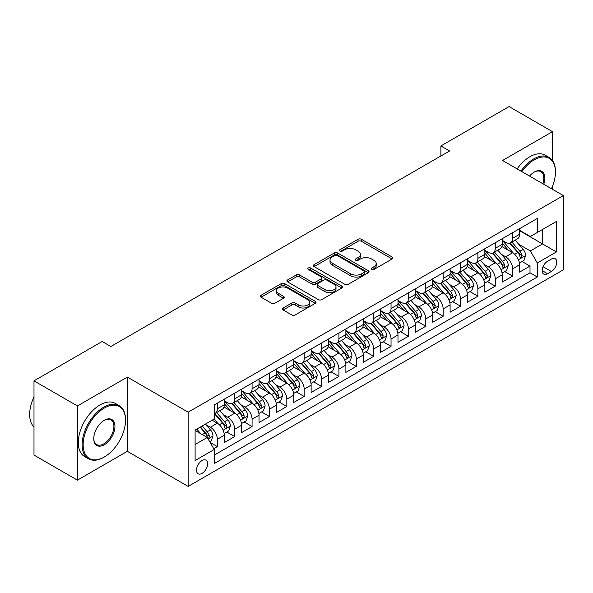 <?xml version="1.0" encoding="UTF-8"?>
<svg xmlns="http://www.w3.org/2000/svg" width="593" height="593" viewBox="0 0 593 593"><rect width="100%" height="100%" fill="white"/><g stroke="black" fill="none" stroke-linecap="round" stroke-linejoin="round"><path stroke-width="0.89" d="M371.633 269.43A1.69 0.971 0 0 0 374.02 269.43L392.136 258.971A2.409 1.394 0 0 0 392.84 257.985A2.409 1.394 0 0 0 392.136 256.999L361.441 239.283A2.409 1.394 0 0 0 358.031 239.283L339.915 249.742A1.69 0.971 0 0 0 339.426 250.431A1.69 0.971 0 0 0 339.915 251.113A1.69 0.971 0 0 0 342.309 251.113L344.652 249.764A7.716 4.455 0 0 1 355.563 249.764L358.12 251.239A7.716 4.455 0 0 1 360.381 254.39A7.716 4.455 0 0 1 358.12 257.54L355.778 258.896A1.69 0.971 0 0 0 355.281 259.586A1.69 0.971 0 0 0 355.778 260.275A1.69 0.971 0 0 0 358.165 260.275L360.507 258.919A7.716 4.455 0 0 1 371.418 258.919L373.975 260.394A7.716 4.455 0 0 1 376.236 263.544A7.716 4.455 0 0 1 373.975 266.694L371.633 268.051A1.69 0.971 0 0 0 371.136 268.74A1.69 0.971 0 0 0 371.633 269.43L371.633 268.051M202.05 473.377A7.857 4.536 120 0 0 207.187 466.454A7.857 4.536 120 0 0 205.979 460.153A7.857 4.536 120 0 0 202.05 460.546A7.857 4.536 120 0 0 196.913 467.469A7.857 4.536 120 0 0 198.121 473.77A7.857 4.536 120 0 0 202.05 473.377M283.187 307.989A2.409 1.394 0 0 0 282.476 308.975A2.409 1.394 0 0 0 283.187 309.961L291.793 314.927A2.409 1.394 0 0 0 295.203 314.927L315.32 303.312A2.409 1.394 0 0 0 316.032 302.326A2.409 1.394 0 0 0 315.32 301.348L284.633 283.624A2.409 1.394 0 0 0 281.223 283.624L261.105 295.24A2.409 1.394 0 0 0 260.401 296.226A2.409 1.394 0 0 0 261.105 297.212L271.505 303.216A2.409 1.394 0 0 0 274.915 303.216L283.528 298.242A2.409 1.394 0 0 0 284.232 297.256A2.409 1.394 0 0 0 283.528 296.278L278.369 293.298A6.449 3.721 0 0 1 276.479 290.666A6.449 3.721 0 0 1 280.459 287.227A6.449 3.721 0 0 1 287.486 288.028L307.693 299.695A6.449 3.721 0 0 1 309.583 302.326A6.449 3.721 0 0 1 305.603 305.773A6.449 3.721 0 0 1 298.575 304.965L295.203 303.016A2.409 1.394 0 0 0 291.793 303.016L283.187 307.989L283.187 309.961M127.354 377.104L77.416 405.938L33.994 380.862L33.994 455.076L77.416 480.152L127.354 451.317L188.151 486.416L188.151 412.202L127.354 377.104L127.354 451.317M552.491 160.547L552.491 131.653L502.553 160.488L563.35 195.586L188.151 412.202M552.491 131.653L509.068 106.584L440.888 145.945L440.888 155.974M33.994 380.862L102.174 341.501L110.854 346.52L449.576 150.963L440.888 145.945M344.822 284.314A2.409 1.394 0 0 0 348.232 284.314L368.349 272.698A2.409 1.394 0 0 0 369.054 271.713A2.409 1.394 0 0 0 368.349 270.734L337.662 253.011A2.409 1.394 0 0 0 334.252 253.011L314.127 264.626A2.409 1.394 0 0 0 313.423 265.612A2.409 1.394 0 0 0 314.127 266.598L344.822 284.314M308.923 269.793A1.69 0.971 0 0 1 310.636 270.03L310.636 268.021L341.835 286.041A2.409 1.394 0 0 1 342.546 287.019A2.409 1.394 0 0 1 341.835 288.005L321.717 299.621A2.409 1.394 0 0 1 318.308 299.621L287.62 281.905L287.62 279.933A2.409 1.394 0 0 0 286.908 280.919A2.409 1.394 0 0 0 287.62 281.905M287.62 279.933L296.226 274.967A2.409 1.394 0 0 1 299.635 274.967L312.081 282.149A2.409 1.394 0 0 0 315.491 282.149L321.206 278.851A2.409 1.394 0 0 0 321.91 277.865A2.409 1.394 0 0 0 321.206 276.887L308.249 269.4A1.69 0.971 0 0 1 307.752 268.711A1.69 0.971 0 0 1 308.797 267.814A1.69 0.971 0 0 1 310.636 268.021M213.732 448.686L217.334 446.603L210.13 442.445M206.023 424.729L210.389 427.249A9.829 5.671 60 0 1 217.334 439.28L224.28 435.269L224.28 442.593L234.702 436.574L226.8 432.015M223.398 414.7L227.756 417.22A9.829 5.671 60 0 1 234.702 429.25L241.655 425.24L241.655 432.564L252.077 426.545L244.175 421.986M240.765 404.671L245.124 407.191A9.829 5.671 60 0 1 252.077 419.229L259.022 415.211L259.022 422.535L269.444 416.516L261.543 411.957M258.133 394.641L262.499 397.162A9.829 5.671 60 0 1 269.444 409.2L276.397 405.182L276.397 412.506L286.819 406.487L278.91 401.928M275.508 384.612L279.866 387.133A9.829 5.671 60 0 1 286.819 399.171L293.765 395.153L293.765 402.477L304.187 396.458L296.285 391.899M292.875 374.591L297.241 377.104A9.829 5.671 60 0 1 304.187 389.141L311.132 385.131L311.132 392.447L321.554 386.428L313.653 381.87M310.25 364.562L314.609 367.074A9.829 5.671 60 0 1 321.554 379.112L328.507 375.102L328.507 382.418L338.929 376.407L331.02 371.841M327.618 354.532L331.976 357.045A9.829 5.671 60 0 1 338.929 369.083L345.875 365.073L345.875 372.389L356.297 366.378L348.395 361.812M344.985 344.503L349.351 347.016A9.829 5.671 60 0 1 356.297 359.054L363.242 355.044L363.242 362.36L373.664 356.349L365.762 351.782M362.36 334.474L366.719 336.987A9.829 5.671 60 0 1 373.664 349.025L380.617 345.015L380.617 352.331L391.039 346.319L383.137 341.753M379.728 324.445L384.086 326.965A9.829 5.671 60 0 1 391.039 338.996L397.985 334.986L397.985 342.309L408.407 336.29L400.505 331.724M397.095 314.416L401.461 316.936A9.829 5.671 60 0 1 408.407 328.967L415.352 324.957L415.352 332.28L425.781 326.261L417.872 321.695M414.47 304.387L418.828 306.907A9.829 5.671 60 0 1 425.781 318.938L432.727 314.927L432.727 322.251L443.149 316.232L435.247 311.666M431.837 294.358L436.203 296.878A9.829 5.671 60 0 1 443.149 308.909L450.094 304.898L450.094 312.222L460.516 306.203L452.615 301.637M449.212 284.329L453.571 286.849A9.829 5.671 60 0 1 460.516 298.879L467.469 294.869L467.469 302.193L477.891 296.174L469.982 291.608M466.58 274.3L470.938 276.82A9.829 5.671 60 0 1 477.891 288.85L484.837 284.84L484.837 292.164L495.259 286.145L487.357 281.586M483.947 264.27L488.313 266.791A9.829 5.671 60 0 1 495.259 278.821L502.204 274.811L502.204 282.135L512.626 276.116L512.626 268.799A9.829 5.671 -120 0 0 505.681 256.762L501.322 254.241M504.725 271.557L512.626 276.116M224.28 435.269A9.829 5.671 -120 0 0 217.334 423.239L212.124 420.229M241.655 425.24A9.829 5.671 -120 0 0 234.702 413.21L223.961 407.006M259.022 415.211A9.829 5.671 -120 0 0 252.077 403.181L241.336 396.976M276.397 405.182A9.829 5.671 -120 0 0 269.444 393.152L258.704 386.947M293.765 395.153A9.829 5.671 -120 0 0 286.819 383.122L276.071 376.918M311.132 385.131A9.829 5.671 -120 0 0 304.187 373.093L293.446 366.889M328.507 375.102A9.829 5.671 -120 0 0 321.554 363.064L310.814 356.86M345.875 365.073A9.829 5.671 -120 0 0 338.929 353.035L328.181 346.831M363.242 355.044A9.829 5.671 -120 0 0 356.297 343.006L345.556 336.809M380.617 345.015A9.829 5.671 -120 0 0 373.664 332.977L362.923 326.78M397.985 334.986A9.829 5.671 -120 0 0 391.039 322.948L380.298 316.751M415.352 324.957A9.829 5.671 -120 0 0 408.407 312.919L397.666 306.722M432.727 314.927A9.829 5.671 -120 0 0 425.781 302.897L415.033 296.693M450.094 304.898A9.829 5.671 -120 0 0 443.149 292.868L432.408 286.664M467.469 294.869A9.829 5.671 -120 0 0 460.516 282.839L449.776 276.635M484.837 284.84A9.829 5.671 -120 0 0 477.891 272.81L467.143 266.605M502.204 274.811A9.829 5.671 -120 0 0 495.259 262.781L484.518 256.576M551.364 259.067L547.547 261.276A7.613 4.396 120 0 0 542.565 267.984A7.613 4.396 120 0 0 543.737 274.085A7.613 4.396 120 0 0 547.547 273.714L551.364 271.505A7.613 4.396 120 0 0 556.338 264.797A7.613 4.396 120 0 0 555.174 258.689A7.613 4.396 120 0 0 551.364 259.067M188.151 486.416L563.35 269.8L563.35 195.586M195.104 444.498L207.261 437.478L214.206 449.509L214.206 463.556L537.295 277.02L537.295 262.981L530.35 250.943L518.69 244.212M214.206 449.509L195.104 460.546L195.104 430.058L214.206 419.021L214.206 404.982L537.295 218.454L537.295 232.493L556.404 221.463L556.404 251.951L537.295 262.981M224.28 400.772L227.756 402.78A9.829 5.671 60 0 0 232.671 403.262L239.616 399.252A9.829 5.671 -120 0 0 241.655 394.753L241.655 389.141M241.655 390.743L245.124 392.751A9.829 5.671 60 0 0 250.038 393.233L256.991 389.223A9.829 5.671 -120 0 0 259.022 384.724L259.022 379.112M259.022 380.713L262.499 382.722A9.829 5.671 60 0 0 267.413 383.204L274.359 379.194A9.829 5.671 -120 0 0 276.397 374.694L276.397 369.083M276.397 370.684L279.866 372.693A9.829 5.671 60 0 0 284.781 373.182L291.726 369.165A9.829 5.671 -120 0 0 293.765 364.673L293.765 359.054M293.765 360.655L297.241 362.664A9.829 5.671 60 0 0 302.148 363.153L309.101 359.136A9.829 5.671 -120 0 0 311.132 354.644L311.132 349.025M311.132 350.626L314.609 352.635A9.829 5.671 60 0 0 319.523 353.124L326.469 349.114A9.829 5.671 -120 0 0 328.507 344.615L328.507 338.996M328.507 340.604L331.976 342.606A9.829 5.671 60 0 0 336.891 343.095L343.836 339.085A9.829 5.671 -120 0 0 345.875 334.585L345.875 328.967M345.875 330.575L349.351 332.577A9.829 5.671 60 0 0 354.258 333.066L361.211 329.056A9.829 5.671 -120 0 0 363.242 324.556L363.242 318.938M363.242 320.546L366.719 322.548A9.829 5.671 60 0 0 371.633 323.037L378.579 319.027A9.829 5.671 -120 0 0 380.617 314.527L380.617 308.909M380.617 310.517L384.086 312.518A9.829 5.671 60 0 0 389.001 313.008L395.954 308.997A9.829 5.671 -120 0 0 397.985 304.498L397.985 298.879M397.985 300.488L401.461 302.489A9.829 5.671 60 0 0 406.375 302.979L413.321 298.968A9.829 5.671 -120 0 0 415.352 294.469L415.352 288.85M415.352 290.459L418.828 292.46A9.829 5.671 60 0 0 423.743 292.949L430.688 288.939A9.829 5.671 -120 0 0 432.727 284.44L432.727 278.821M432.727 280.43L436.203 282.431A9.829 5.671 60 0 0 441.11 282.92L448.063 278.91A9.829 5.671 -120 0 0 450.094 274.411L450.094 268.792M450.094 270.401L453.571 272.409A9.829 5.671 60 0 0 458.485 272.891L465.431 268.881A9.829 5.671 -120 0 0 467.469 264.382L467.469 258.77M467.469 260.371L470.938 262.38A9.829 5.671 60 0 0 475.853 262.862L482.798 258.852A9.829 5.671 -120 0 0 484.837 254.353L484.837 248.741M484.837 250.342L488.313 252.351A9.829 5.671 60 0 0 493.22 252.833L500.173 248.823A9.829 5.671 -120 0 0 502.204 244.323L502.204 238.712M214.206 455.127L530.001 272.81L530.001 266.087L519.579 272.105L519.579 264.782A9.829 5.671 -120 0 0 512.626 252.751L501.886 246.547M502.204 240.313L505.681 242.322A9.829 5.671 -120 0 0 510.595 242.804A9.829 5.671 -120 0 0 512.626 238.312L512.626 232.693M510.595 242.804L517.541 238.794A9.829 5.671 -120 0 0 519.579 234.294L519.579 228.683M217.334 403.181L217.334 408.792A9.829 5.671 60 0 1 215.303 413.291A9.829 5.671 60 0 1 214.206 413.692M215.303 413.291L222.249 409.281A9.829 5.671 -120 0 0 224.28 404.782L224.28 399.171M234.702 393.152L234.702 398.763A9.829 5.671 60 0 1 232.671 403.262M252.077 383.122L252.077 388.741A9.829 5.671 60 0 1 250.038 393.233M269.444 373.093L269.444 378.712A9.829 5.671 60 0 1 267.413 383.204M286.819 363.064L286.819 368.683A9.829 5.671 60 0 1 284.781 373.182M304.187 353.035L304.187 358.654A9.829 5.671 60 0 1 302.148 363.153M321.554 343.006L321.554 348.625A9.829 5.671 60 0 1 319.523 353.124M338.929 332.977L338.929 338.596A9.829 5.671 60 0 1 336.891 343.095M356.297 322.948L356.297 328.566A9.829 5.671 60 0 1 354.258 333.066M373.664 312.919L373.664 318.537A9.829 5.671 60 0 1 371.633 323.037M391.039 302.89L391.039 308.508A9.829 5.671 60 0 1 389.001 313.008M408.407 292.868L408.407 298.479A9.829 5.671 60 0 1 406.375 302.979M425.781 282.839L425.781 288.45A9.829 5.671 60 0 1 423.743 292.949M443.149 272.81L443.149 278.421A9.829 5.671 60 0 1 441.11 282.92M460.516 262.781L460.516 268.392A9.829 5.671 60 0 1 458.485 272.891M477.891 252.751L477.891 258.363A9.829 5.671 60 0 1 475.853 262.862M495.259 242.722L495.259 248.341A9.829 5.671 60 0 1 493.22 252.833M495.259 278.821L495.259 286.145M477.891 288.85L477.891 296.174M460.516 298.879L460.516 306.203M443.149 308.909L443.149 316.232M425.781 318.938L425.781 326.261M408.407 328.967L408.407 336.29M391.039 338.996L391.039 346.319M373.664 349.025L373.664 356.349M356.297 359.054L356.297 366.378M338.929 369.083L338.929 376.407M321.554 379.112L321.554 386.428M304.187 389.141L304.187 396.458M286.819 399.171L286.819 406.487M269.444 409.2L269.444 416.516M252.077 419.229L252.077 426.545M234.702 429.25L234.702 436.574M217.334 439.28L217.334 446.603M207.261 437.478L195.104 430.459M530.35 250.943L542.506 243.923L542.506 229.484L556.404 221.463M519.579 230.684L556.404 251.951M519.579 230.284L530.35 236.503L537.295 232.493M552.491 189.315L552.491 186.232M77.416 405.938L77.416 480.152M522.092 261.528L530.001 266.087M530.001 272.81L537.295 277.02M372.308 269.667L373.975 268.703A7.716 4.455 0 0 0 376.236 265.553L376.236 263.544M360.381 254.39L360.381 256.398A7.716 4.455 0 0 1 358.12 259.549L356.452 260.512M392.099 258.985L361.441 241.284A2.409 1.394 0 0 0 358.031 241.284L340.59 251.358M368.32 272.721L337.662 255.02A2.409 1.394 0 0 0 334.252 255.02L314.164 266.613M364.087 272.402A1.69 0.971 0 0 0 364.584 271.713A1.69 0.971 0 0 0 364.087 271.023L337.15 255.472A1.69 0.971 0 0 0 334.763 255.472L332.288 256.902A7.716 4.455 0 0 0 330.027 260.053A7.716 4.455 0 0 0 332.288 263.203L350.7 273.833A7.716 4.455 0 0 0 361.611 273.833L364.087 272.402L364.087 274.411A1.69 0.971 0 0 0 364.584 273.721L364.584 271.713M330.027 260.053L330.027 262.054A7.716 4.455 0 0 0 332.288 265.204L332.288 263.203M364.087 274.411L361.611 275.834A7.716 4.455 0 0 1 350.7 275.834L332.288 265.204M287.649 281.92L296.226 276.968L296.226 274.967M321.91 277.865L321.91 279.874A2.409 1.394 0 0 1 321.206 280.86L315.491 284.158A2.409 1.394 0 0 1 312.081 284.158L299.635 276.968A2.409 1.394 0 0 0 296.226 276.968M310.636 270.03L341.805 288.028M325.001 289.606A6.449 3.721 0 0 0 332.028 290.414A6.449 3.721 0 0 0 336.009 286.975A6.449 3.721 0 0 0 334.118 284.336L327.002 280.23A2.409 1.394 0 0 0 323.593 280.23L317.885 283.528A2.409 1.394 0 0 0 317.173 284.514A2.409 1.394 0 0 0 317.885 285.5L325.001 289.606L325.001 291.615A6.449 3.721 0 0 0 332.028 292.416A6.449 3.721 0 0 0 336.009 288.976L336.009 286.975M317.173 284.514L317.173 286.515A2.409 1.394 0 0 0 317.885 287.501L317.885 285.5M325.001 291.615L317.885 287.501M309.583 302.326L309.583 304.335A6.449 3.721 0 0 1 305.603 307.774A6.449 3.721 0 0 1 298.575 306.966L295.203 305.024A2.409 1.394 0 0 0 291.793 305.024L283.217 309.976M276.479 290.666L276.479 292.668A6.449 3.721 0 0 0 278.369 295.307L278.369 293.298M283.491 298.264L278.369 295.307M315.291 303.334L284.633 285.633A2.409 1.394 0 0 0 281.223 285.633L261.135 297.226M519.431 263.062L523.923 260.475L525.657 255.457A6.508 3.758 -120 0 0 523.122 249.349L515.184 240.158M513.597 253.389L504.183 242.485A18.791 10.852 -120 0 0 502.204 240.424M508.431 250.328L503.168 244.234A15.596 9.006 -120 0 0 502.204 243.182M509.706 243.16L517.733 252.455A6.508 3.758 60 0 1 520.054 256.939L520.528 257.71L521.41 257.584L522.144 255.739A6.508 3.758 -120 0 0 519.824 251.254L511.885 242.063M510.18 243.011L518.808 252.996A3.313 1.912 60 0 1 519.638 254.293L522.144 255.739M551.438 188.707A29.969 17.301 120 0 0 555.448 172.074A29.969 17.301 120 0 0 534.256 159.836A29.969 17.301 120 0 0 521.847 171.629M520.958 171.11A30.71 17.731 -60 0 1 533.737 158.931A30.71 17.731 -60 0 1 549.088 157.412A30.71 17.731 -60 0 1 555.448 171.466L555.448 172.074M529.542 176.069A14.988 8.65 -60 0 1 534.256 172.066L534.256 172.066A14.988 8.65 -60 0 1 543.744 184.267M517.133 168.901A30.71 17.731 -60 0 1 529.912 156.722A30.71 17.731 -60 0 1 545.264 155.203L549.088 157.412M542.832 183.741A14.247 8.228 120 0 0 540.86 171.666A14.247 8.228 120 0 0 533.989 172.229M103.819 457.285L104.346 456.981A29.969 17.301 120 0 0 104.346 456.981A29.969 17.301 120 0 0 125.531 420.281A29.969 17.301 120 0 0 104.338 408.043A29.969 17.301 120 0 0 83.153 444.75A29.969 17.301 120 0 0 104.338 456.981L103.819 457.285A30.71 17.731 -60 0 1 88.468 458.804A30.71 17.731 -60 0 1 83.761 434.202A30.71 17.731 -60 0 1 103.819 407.139A30.71 17.731 -60 0 1 119.171 405.619A30.71 17.731 -60 0 1 125.531 419.674L125.531 420.281M104.338 444.75A14.988 8.65 -60 0 1 93.746 438.627A14.988 8.65 -60 0 1 104.338 420.281L104.338 420.281A14.988 8.65 -60 0 1 114.938 426.397A14.988 8.65 -60 0 1 104.338 444.75M93.746 438.323A14.247 8.228 120 0 0 96.696 444.55A14.247 8.228 120 0 0 103.819 443.846A14.247 8.228 120 0 0 113.13 431.289A14.247 8.228 120 0 0 110.943 419.874A14.247 8.228 120 0 0 104.079 420.437M88.468 458.804L84.643 456.595A30.71 17.731 -60 0 1 79.936 431.993A30.71 17.731 -60 0 1 100.002 404.937A30.71 17.731 -60 0 1 115.353 403.41L119.171 405.619M33.994 426.997A30.71 17.731 -60 0 1 33.994 396.91M502.063 273.091L506.548 270.504L508.283 265.486A6.508 3.758 -120 0 0 505.747 259.371L497.816 250.187M496.222 263.411L486.809 252.514A18.791 10.852 -120 0 0 484.837 250.454M491.063 260.357L485.8 254.264A15.596 9.006 -120 0 0 484.837 253.211M492.338 253.189L500.366 262.484A6.508 3.758 60 0 1 502.686 266.969L503.16 267.739L504.043 267.613L504.769 265.76A6.508 3.758 -120 0 0 502.449 261.276L494.518 252.092M492.813 253.041L501.433 263.025A3.313 1.912 60 0 1 502.271 264.322L504.769 265.76M484.689 283.12L489.181 280.526L490.915 275.515A6.508 3.758 -120 0 0 488.38 269.4L480.441 260.216M478.855 273.44L469.441 262.543A18.791 10.852 -120 0 0 467.469 260.483M473.688 270.386L468.426 264.293A15.596 9.006 -120 0 0 467.469 263.24M474.971 263.218L482.998 272.513A6.508 3.758 60 0 1 485.319 276.998L485.793 277.769L486.668 277.643L487.402 275.789A6.508 3.758 -120 0 0 485.081 271.305L477.143 262.121M475.438 263.062L484.066 273.054A3.313 1.912 60 0 1 484.904 274.351L487.402 275.789M467.321 293.15L471.806 290.555L473.548 285.544A6.508 3.758 -120 0 0 471.012 279.429L463.074 270.245M461.48 283.469L452.074 272.572A18.791 10.852 -120 0 0 450.094 270.504M456.321 280.415L451.058 274.314A15.596 9.006 -120 0 0 450.094 273.269M457.596 273.247L465.624 282.542A6.508 3.758 60 0 1 467.944 287.027L468.418 287.798L469.3 287.672L470.034 285.819A6.508 3.758 -120 0 0 467.707 281.334L459.775 272.15M458.07 273.091L466.698 283.083A3.313 1.912 60 0 1 467.529 284.381L470.034 285.819M449.954 303.179L454.438 300.584L456.173 295.573A6.508 3.758 -120 0 0 453.638 289.458L445.706 280.274M444.113 293.498L434.699 282.602A18.791 10.852 -120 0 0 432.727 280.533M438.953 290.444L433.691 284.344A15.596 9.006 -120 0 0 432.727 283.298M440.228 283.276L448.256 292.571A6.508 3.758 60 0 1 450.576 297.056L451.051 297.827L451.933 297.701L452.659 295.848A6.508 3.758 -120 0 0 450.339 291.363L442.4 282.179M440.703 283.12L449.324 293.112A3.313 1.912 60 0 1 450.161 294.41L452.659 295.848M432.579 313.208L437.071 310.613L438.805 305.603A6.508 3.758 -120 0 0 436.27 299.487L428.331 290.303M426.745 303.527L417.331 292.631A18.791 10.852 -120 0 0 415.352 290.563M421.579 300.473L416.316 294.373A15.596 9.006 -120 0 0 415.352 293.327M422.861 293.305L430.889 302.6A6.508 3.758 60 0 1 433.209 307.085L433.683 307.856L434.558 307.73L435.292 305.877A6.508 3.758 -120 0 0 432.972 301.392L425.033 292.208M423.328 293.15L431.956 303.142A3.313 1.912 60 0 1 432.794 304.439L435.292 305.877M415.211 323.237L419.696 320.643L421.438 315.632A6.508 3.758 -120 0 0 418.903 309.516L410.964 300.325M409.37 313.556L399.964 302.66A18.791 10.852 -120 0 0 397.985 300.592M404.211 310.502L398.948 304.402A15.596 9.006 -120 0 0 397.985 303.357M405.486 303.334L413.514 312.63A6.508 3.758 60 0 1 415.834 317.107L416.308 317.885L417.19 317.759L417.917 315.906A6.508 3.758 -120 0 0 415.597 311.421L407.665 302.237M405.96 303.179L414.589 313.163A3.313 1.912 60 0 1 415.419 314.46L417.917 315.906M397.836 333.266L402.328 330.672L404.063 325.661A6.508 3.758 -120 0 0 401.528 319.545L393.596 310.354M392.003 323.585L382.589 312.689A18.791 10.852 -120 0 0 380.617 310.621M386.844 320.531L381.573 314.431A15.596 9.006 -120 0 0 380.617 313.386M388.118 313.363L396.146 322.651A6.508 3.758 60 0 1 398.466 327.136L398.941 327.914L399.815 327.788L400.549 325.935A6.508 3.758 -120 0 0 398.229 321.45L390.29 312.259M388.593 313.208L397.214 323.192A3.313 1.912 60 0 1 398.051 324.49L400.549 325.935M380.469 343.295L384.961 340.701L386.695 335.69A6.508 3.758 -120 0 0 384.16 329.575L376.221 320.383M374.635 333.614L365.221 322.718A18.791 10.852 -120 0 0 363.242 320.65M369.469 330.553L364.206 324.46A15.596 9.006 -120 0 0 363.242 323.415M370.744 323.393L378.771 332.68A6.508 3.758 60 0 1 381.099 337.165L381.566 337.936L382.448 337.817L383.182 335.964A6.508 3.758 -120 0 0 380.862 331.48L372.923 322.288M371.218 323.237L379.846 333.222A3.313 1.912 60 0 1 380.684 334.519L383.182 335.964M363.101 353.324L367.586 350.73L369.32 345.712A6.508 3.758 -120 0 0 366.785 339.604L358.854 330.412M357.26 343.644L347.854 332.747A18.791 10.852 -120 0 0 345.875 330.679M352.101 340.582L346.838 334.489A15.596 9.006 -120 0 0 345.875 333.444M353.376 333.414L361.404 342.71A6.508 3.758 60 0 1 363.724 347.194L364.198 347.965L365.08 347.846L365.807 345.993A6.508 3.758 -120 0 0 363.487 341.509L355.555 332.317M353.851 333.266L362.471 343.251A3.313 1.912 60 0 1 363.309 344.548L365.807 345.993M345.726 363.353L350.218 360.759L351.953 355.741A6.508 3.758 -120 0 0 349.418 349.633L341.479 340.441M339.893 353.673L330.479 342.776A18.791 10.852 -120 0 0 328.507 340.708M334.734 350.611L329.463 344.518A15.596 9.006 -120 0 0 328.507 343.473M336.009 343.443L344.036 352.739A6.508 3.758 60 0 1 346.356 357.223L346.831 357.994L347.706 357.875L348.439 356.022A6.508 3.758 -120 0 0 346.119 351.538L338.18 342.346M336.476 343.295L345.104 353.28A3.313 1.912 60 0 1 345.941 354.577L348.439 356.022M328.359 373.375L332.843 370.788L334.585 365.77A6.508 3.758 -120 0 0 332.05 359.662L324.112 350.47M322.525 363.702L313.111 352.805A18.791 10.852 -120 0 0 311.132 350.737M317.359 360.64L312.096 354.547A15.596 9.006 -120 0 0 311.132 353.502M318.634 353.472L326.661 362.768A6.508 3.758 60 0 1 328.982 367.252L329.456 368.023L330.338 367.905L331.072 366.051A6.508 3.758 -120 0 0 328.752 361.567L320.813 352.375M319.108 353.324L327.736 363.309A3.313 1.912 60 0 1 328.566 364.606L331.072 366.051M310.991 383.404L315.476 380.817L317.211 375.799A6.508 3.758 -120 0 0 314.675 369.691L306.744 360.5M305.15 373.731L295.737 362.834A18.791 10.852 -120 0 0 293.765 360.766M299.991 370.669L294.728 364.576A15.596 9.006 -120 0 0 293.765 363.531M301.266 363.502L309.294 372.797A6.508 3.758 60 0 1 311.614 377.281L312.088 378.052L312.971 377.926L313.697 376.081A6.508 3.758 -120 0 0 311.377 371.596L303.438 362.405M301.741 363.353L310.361 373.338A3.313 1.912 60 0 1 311.199 374.635L313.697 376.081M293.617 393.433L298.109 390.846L299.843 385.828A6.508 3.758 -120 0 0 297.308 379.72L289.369 370.529M287.783 383.76L278.369 372.864A18.791 10.852 -120 0 0 276.397 370.795M282.616 380.699L277.354 374.606A15.596 9.006 -120 0 0 276.397 373.553M283.899 373.531L291.926 382.826A6.508 3.758 60 0 1 294.247 387.311L294.721 388.081L295.596 387.955L296.33 386.11A6.508 3.758 -120 0 0 294.009 381.625L286.071 372.434M284.366 373.382L292.994 383.367A3.313 1.912 60 0 1 293.831 384.664L296.33 386.11M276.249 403.462L280.734 400.875L282.476 395.857A6.508 3.758 -120 0 0 279.94 389.749L272.002 380.558M270.408 393.789L261.002 382.885A18.791 10.852 -120 0 0 259.022 380.825M265.249 390.728L259.986 384.635A15.596 9.006 -120 0 0 259.022 383.582M266.524 383.56L274.552 392.855A6.508 3.758 60 0 1 276.872 397.34L277.346 398.111L278.228 397.985L278.962 396.139A6.508 3.758 -120 0 0 276.635 391.654L268.703 382.463M266.998 383.412L275.626 393.396A3.313 1.912 60 0 1 276.457 394.693L278.962 396.139M258.874 413.491L263.366 410.905L265.101 405.886A6.508 3.758 -120 0 0 262.566 399.771L254.634 390.587M253.041 403.818L243.627 392.914A18.791 10.852 -120 0 0 241.655 390.854M247.881 400.757L242.611 394.664A15.596 9.006 -120 0 0 241.655 393.611M249.156 393.589L257.184 402.884A6.508 3.758 60 0 1 259.504 407.369L259.979 408.14L260.853 408.014L261.587 406.168A6.508 3.758 -120 0 0 259.267 401.683L251.328 392.492M249.631 393.441L258.251 403.425A3.313 1.912 60 0 1 259.089 404.722L261.587 406.168M241.507 423.521L245.999 420.934L247.733 415.915A6.508 3.758 -120 0 0 245.198 409.8L237.259 400.616M235.673 413.84L226.259 402.943A18.791 10.852 -120 0 0 224.28 400.883M230.507 410.786L225.244 404.693A15.596 9.006 -120 0 0 224.28 403.64M231.781 403.618L239.809 412.913A6.508 3.758 60 0 1 242.137 417.398L242.604 418.169L243.486 418.043L244.22 416.19A6.508 3.758 -120 0 0 241.9 411.705L233.961 402.521M232.256 403.462L240.884 413.454A3.313 1.912 60 0 1 241.722 414.752L244.22 416.19M224.139 433.55L228.624 430.955L230.366 425.944A6.508 3.758 -120 0 0 227.831 419.829L219.892 410.645M218.298 423.869L214.147 419.058M213.139 420.815L212.464 420.029M214.414 413.647L222.442 422.942A6.508 3.758 60 0 1 224.762 427.427L225.236 428.198L226.118 428.072L226.845 426.219A6.508 3.758 -120 0 0 224.525 421.734L216.593 412.55M214.888 413.491L223.509 423.484A3.313 1.912 60 0 1 224.347 424.781L226.845 426.219M209.781 441.837L211.256 440.984L212.991 435.974A6.508 3.758 -120 0 0 210.456 429.858L205.46 424.077M200.797 433.742L196.772 429.087M195.772 430.844L195.104 430.073M200.078 427.182L205.074 432.972A6.508 3.758 60 0 1 207.394 437.456L207.869 438.227L208.743 438.101L209.477 436.248A6.508 3.758 -120 0 0 207.157 431.763L202.161 425.982M200.478 426.953L206.142 433.513A3.313 1.912 60 0 1 206.979 434.81L209.477 436.248M210.389 427.249L217.334 423.239M227.756 417.22L234.702 413.21M245.124 407.191L252.077 403.181M262.499 397.162L269.444 393.152M279.866 387.133L286.819 383.122M297.241 377.104L304.187 373.093M314.609 367.074L321.554 363.064M331.976 357.045L338.929 353.035M349.351 347.016L356.297 343.006M366.719 336.987L373.664 332.977M384.086 326.965L391.039 322.948M401.461 316.936L408.407 312.919M418.828 306.907L425.781 302.897M436.203 296.878L443.149 292.868M453.571 286.849L460.516 282.839M470.938 276.82L477.891 272.81M488.313 266.791L495.259 262.781M505.681 256.762L512.626 252.751M512.626 238.312L519.579 234.294M217.334 408.792L224.28 404.782M234.702 398.763L241.655 394.753M252.077 388.741L259.022 384.724M269.444 378.712L276.397 374.694M286.819 368.683L293.765 364.673M304.187 358.654L311.132 354.644M321.554 348.625L328.507 344.615M338.929 338.596L345.875 334.585M356.297 328.566L363.242 324.556M373.664 318.537L380.617 314.527M391.039 308.508L397.985 304.498M408.407 298.479L415.352 294.469M425.781 288.45L432.727 284.44M443.149 278.421L450.094 274.411M460.516 268.392L467.469 264.382M477.891 258.363L484.837 254.353M495.259 248.341L502.204 244.323M512.626 268.799L519.579 264.782M543.032 266.694L551.364 271.505M542.158 270.601L547.547 273.714M373.975 268.703L373.975 266.694M355.778 260.275L355.778 258.896M358.12 259.549L358.12 257.54M339.915 251.113L339.915 249.742M358.031 241.284L358.031 239.283M361.441 241.284L361.441 239.283M392.136 258.971L392.136 256.999M314.127 266.598L314.127 264.626M334.252 255.02L334.252 253.011M337.662 255.02L337.662 253.011M368.349 272.698L368.349 270.734M350.7 275.834L350.7 273.833M361.611 275.834L361.611 273.833M299.635 276.968L299.635 274.967M312.081 284.158L312.081 282.149M315.491 284.158L315.491 282.149M321.206 280.86L321.206 278.851M341.835 288.005L341.835 286.041M291.793 305.024L291.793 303.016M295.203 305.024L295.203 303.016M298.575 306.966L298.575 304.965M283.528 298.242L283.528 296.278M261.105 297.212L261.105 295.24M281.223 285.633L281.223 283.624M284.633 285.633L284.633 283.624M315.32 303.312L315.32 301.348M518.438 259.727L525.613 255.583M504.183 242.485L505.08 241.974M519.824 251.254L523.122 249.349M514.635 254.249L517.733 252.455M501.07 269.756L508.245 265.612M486.809 252.514L487.705 252.003M502.449 261.276L505.747 259.371M497.26 264.278L500.366 262.484M483.695 279.785L490.871 275.641M469.441 262.543L470.338 262.032M485.081 271.305L488.38 269.4M479.893 274.307L482.998 272.513M466.328 289.814L473.503 285.67M452.074 272.572L452.963 272.061M467.707 281.334L471.012 279.429M462.518 284.336L465.624 282.542M448.96 299.843L456.136 295.699M434.699 282.602L435.596 282.083M450.339 291.363L453.638 289.458M445.15 294.358L448.256 292.571M431.585 309.872L438.761 305.729M417.331 292.631L418.228 292.112M432.972 301.392L436.27 299.487M427.783 304.387L430.889 302.6M414.218 319.901L421.393 315.758M399.964 302.66L400.853 302.141M415.597 311.421L418.903 309.516M410.408 314.416L413.514 312.63M396.843 329.923L404.018 325.787M382.589 312.689L383.486 312.17M398.229 321.45L401.528 319.545M393.04 324.445L396.146 322.651M379.476 339.952L386.651 335.816M365.221 322.718L366.118 322.199M380.862 331.48L384.16 329.575M375.673 334.474L378.771 332.68M362.108 349.981L369.283 345.838M347.854 332.747L348.743 332.228M363.487 341.509L366.785 339.604M358.298 344.503L361.404 342.71M344.733 360.01L351.908 355.867M330.479 342.776L331.376 342.257M346.119 351.538L349.418 349.633M340.931 354.532L344.036 352.739M327.366 370.039L334.541 365.896M313.111 352.805L314.001 352.286M328.752 361.567L332.05 359.662M323.556 364.562L326.661 362.768M309.998 380.069L317.173 375.925M295.737 362.834L296.633 362.316M311.377 371.596L314.675 369.691M306.188 374.591L309.294 372.797M292.623 390.098L299.799 385.954M278.369 372.864L279.266 372.345M294.009 381.625L297.308 379.72M288.821 384.62L291.926 382.826M275.256 400.127L282.431 395.983M261.002 382.885L261.891 382.374M276.635 391.654L279.94 389.749M271.446 394.649L274.552 392.855M257.888 410.156L265.064 406.012M243.627 392.914L244.524 392.403M259.267 401.683L262.566 399.771M254.078 404.678L257.184 402.884M240.513 420.185L247.689 416.041M226.259 402.943L227.156 402.432M241.9 411.705L245.198 409.8M236.711 414.707L239.809 412.913M223.146 430.214L230.321 426.07M224.525 421.734L227.831 419.829M219.336 424.736L222.442 422.942M208.084 438.909L212.946 436.1M207.157 431.763L210.456 429.858M202.265 434.595L205.074 432.972"/></g></svg>
